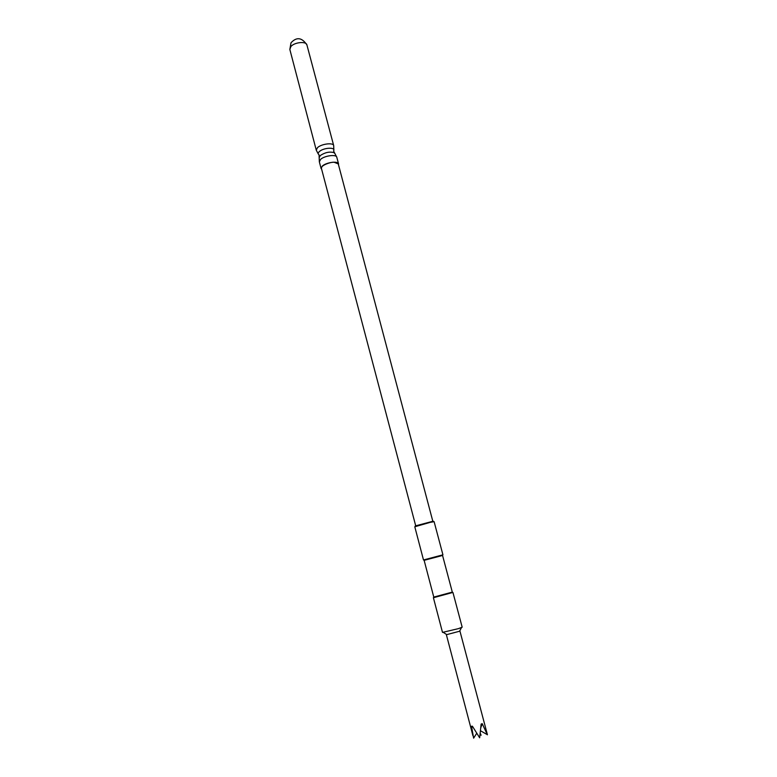 <?xml version="1.0" encoding="UTF-8"?>
<svg xmlns="http://www.w3.org/2000/svg" width="777" height="777" viewBox="0 0 777 777"><rect width="100%" height="100%" fill="white"/><g stroke="black" fill="none" stroke-linecap="round" stroke-linejoin="round"><path stroke-width="1.17" d="M338.49 164.773L338.558 163.869C338.17 160.752 326.204 162.344 322.319 166.055L321.086 168.483L321.659 169.299M415.744 525.942L321.425 168.405C320.474 165.19 332.041 161.567 334.333 162.315L338.277 163.947L432.857 521.416M415.277 525.932L433.265 521.182M430.264 522.338L414.792 526.777L423.494 559.964L442.929 554.827L434.11 521.678L430.264 522.338M434.256 596.959L452.311 592.113L442.56 555.468L424.135 560.334L433.76 597.018L434.256 596.959L433.391 597.668L434.013 597.416M452.282 592.589L433.916 597.6M452.952 592.501L462.179 627.185L458.469 628.622L442.502 632.391L433.391 597.668M480.71 730.885L487.422 734.731L459.955 631.138L446.377 634.722L472.921 735.673M487.383 734.809L482.206 723.659L481.138 724.067L479.652 737.8L472.397 726.194L471.522 726.262L473.62 738.15L476.67 733.352M480.477 733.76L481.099 735.256M482.206 723.659L480.963 727.282M471.522 726.262L473.008 727.282M334.761 153.428L334.023 152.671C329.681 151.418 325.116 152.37 320.347 155.497L319.221 157.527M320.571 159.402L319.347 161.869L319.036 154.778C317.842 153.992 317.939 152.933 319.328 151.612C323.514 147.523 336.247 146.96 333.566 150.942L336.8 157.255C336.402 154.099 324.436 155.662 320.571 159.402M333.828 149.922L333.692 145.581C333.275 142.346 321.328 143.871 317.492 147.669L316.278 150.184L318.308 154.031M289.84 49.456L291.025 42.754C296.659 36.723 301.962 37.451 306.915 44.94C306.313 41.035 294.502 42.172 290.899 46.513L289.84 49.456L316.278 150.184M319.347 161.869L321.086 168.483M306.915 44.94L333.692 145.581M336.8 157.255L338.558 163.869M415.928 525.602L415.481 526.427M424.63 560.168L424.116 559.838M446.629 634.537L443.288 632.391M459.654 631.099L461.499 627.583M451.845 592.307L452.457 592.705M442.035 555.565L442.327 555.031M432.536 521.212L433.333 521.707"/></g></svg>
